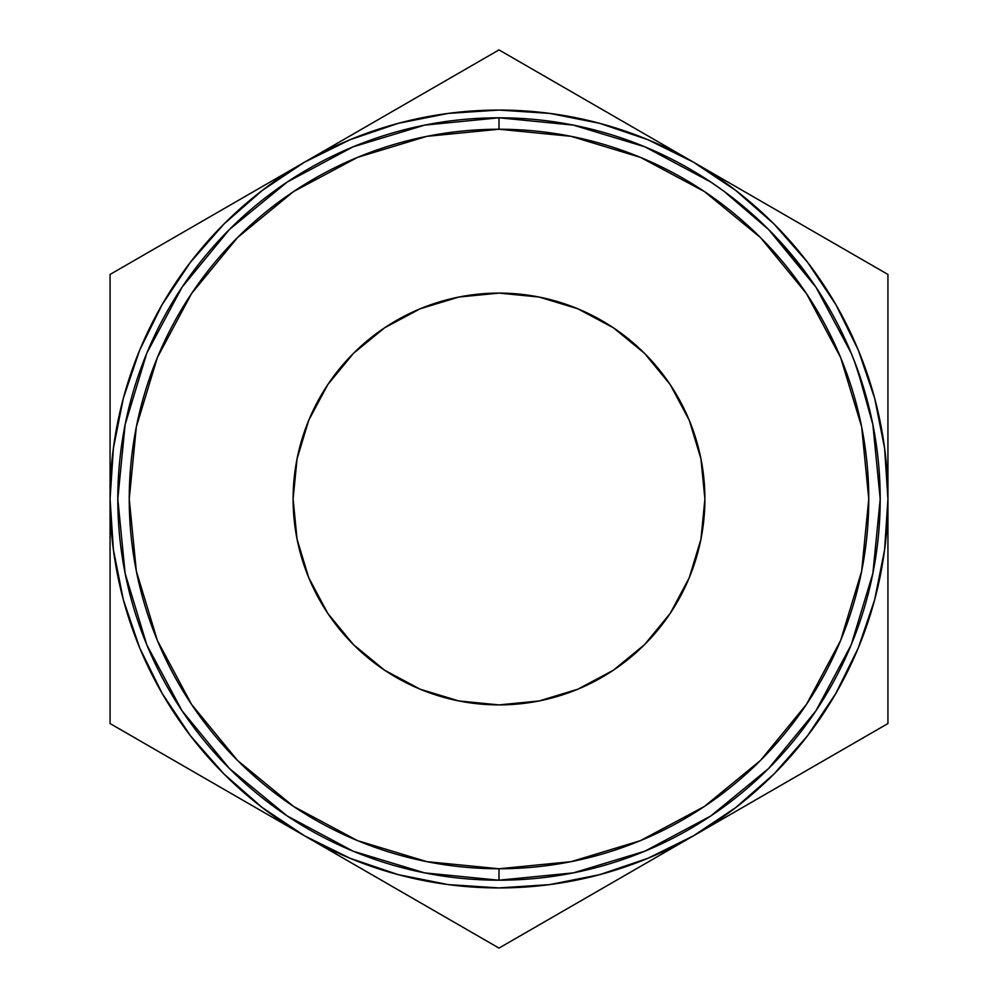 <?xml version="1.0" encoding="UTF-8"?>
<svg xmlns="http://www.w3.org/2000/svg" width="998" height="998" viewBox="0 0 998 998"><rect width="100%" height="100%" fill="white"/><g stroke="black" fill="none" stroke-linecap="round" stroke-linejoin="round"><path stroke-width="1.5" d="M499 880.199L499 868.759A369.759 369.759 0 0 1 129.241 499A369.759 369.759 0 0 1 499 129.241L426.87 136.339L357.496 157.385L293.574 191.554L237.536 237.536L191.554 293.574L157.385 357.496L136.339 426.87L129.241 499L136.339 571.13L157.385 640.504L191.554 704.426L237.536 760.464L293.574 806.446L357.496 840.615L426.87 861.661L499 868.759L571.13 861.661L640.504 840.615L704.426 806.446L760.464 760.464L806.446 704.426L840.615 640.504L861.661 571.13L868.759 499L861.661 426.87L840.615 357.496L806.446 293.574L760.464 237.536L704.426 191.554L640.504 157.385L571.13 136.339L499 129.241L499 117.801A381.199 381.199 0 0 0 117.801 499A381.199 381.199 0 0 0 499 880.199A381.199 381.199 0 0 1 117.801 499A381.199 381.199 0 0 1 499 117.801L499 129.241A369.759 369.759 0 0 1 868.759 499A369.759 369.759 0 0 1 499 868.759L499 880.199A381.199 381.199 0 0 0 880.199 499A381.199 381.199 0 0 0 499 117.801A381.199 381.199 0 0 1 880.199 499A381.199 381.199 0 0 1 499 880.199L573.363 872.876L644.883 851.182L710.676 816.027M293.1 499A205.9 205.9 0 0 1 499 293.1A205.9 205.9 0 0 1 704.9 499L700.945 539.169L689.231 577.792L670.207 613.396L644.596 644.596L613.396 670.207L577.792 689.231L539.169 700.945L499 704.9L458.831 700.945L420.208 689.231L384.604 670.207L353.404 644.596L327.793 613.396L308.769 577.792L297.055 539.169L293.1 499L297.055 458.831L308.769 420.208L327.793 384.604L353.404 353.404L384.604 327.793L420.208 308.769L458.831 297.055L499 293.1L539.169 297.055L577.792 308.769L613.396 327.793L644.596 353.404L670.207 384.604L689.231 420.208L700.945 458.831L704.9 499A205.9 205.9 0 0 1 499 704.9A205.9 205.9 0 0 1 293.1 499L297.055 539.169M721.866 189.745L710.888 182.123M733.954 198.814L726.931 193.45M725.084 192.078L733.867 198.752M756.634 218.038L752.093 213.946L756.634 218.038M763.72 224.712L760.813 221.93L763.72 224.712M764.231 225.199L757.594 218.924L764.231 225.199M757.582 218.911L752.729 214.508M803.365 269.485L786.075 248.19L770.481 231.399M793.822 257.359L801.382 266.878M770.73 231.648L790.715 253.617M777.405 238.597L780.997 242.502M867.699 402.169L854.438 361.251L867.686 402.157M865.578 394.447L866.276 396.892M861.499 381.049L863.757 388.234M858.068 370.994L859.952 376.421M864.455 390.567L865.753 395.058M861.773 381.922L858.205 371.368L861.773 381.922M856.546 366.802L858.193 371.368L856.546 366.802M860.438 377.855L858.143 371.219M863.682 387.985L862.946 385.59M866.863 399.075L864.393 390.355M398.152 874.635L448.376 884.627M549.624 884.627L599.661 874.685L647.839 858.33L693.46 835.825L642.724 865.116M807.457 735.9L835.825 693.46L858.33 647.839L874.685 599.661L884.627 549.624M884.627 448.376L874.685 398.339L858.33 350.161L835.825 304.54L807.557 262.237L774.011 223.989L735.763 190.443L693.46 162.175L743.784 191.229M599.848 123.365L549.624 113.373M448.376 113.373L398.339 123.315L350.161 139.67L304.54 162.175L354.851 133.121M190.543 262.1L162.175 304.54L139.67 350.161L123.315 398.339L113.373 448.376M113.373 549.624L123.315 599.661L139.67 647.839L162.175 693.46L190.443 735.763L223.989 774.011L262.237 807.557L304.54 835.825L254.216 806.771M162.537 244.161L204.316 220.034M224.874 208.17L253.417 191.678M138.947 257.771L156.387 247.704M110.067 383.369L110.067 499L113.398 549.761M110.067 440.305L110.067 405.912M384.193 116.192L404.751 104.316M446.568 80.177L452.543 76.721M551.432 80.177L593.249 104.316M613.807 116.192L642.35 132.659M527.88 66.579L545.32 76.646M773.126 208.17L793.684 220.034M835.463 244.161L693.46 162.175L647.839 139.67L599.661 123.315M887.933 440.417L887.933 499L884.602 448.239M887.933 383.481L887.933 405.712M887.933 307.733L887.933 327.843M887.933 614.581L887.933 499A388.933 388.933 0 0 1 693.46 835.825L735.763 807.557L774.011 774.011L807.557 735.763L835.825 693.46M887.933 557.583L887.933 592.026M773.126 789.83L744.209 806.521M835.488 753.827L793.684 777.966M859.053 740.229L841.613 750.296M446.692 917.898L404.751 893.684M384.193 881.808L355.65 865.341M470.12 931.421L452.68 921.354M613.807 881.808L593.249 893.684M549.362 919.021L545.557 921.229M110.067 557.583L110.067 723.55L304.54 835.825L350.161 858.33L398.339 874.685M110.067 614.406L110.067 592.288M110.067 690.267L110.067 670.145M162.512 753.827L156.624 750.434M224.874 789.83L204.715 778.203M113.398 448.239L110.067 499A388.933 388.933 0 0 1 693.46 162.175L499 49.9L304.54 162.175L262.237 190.443L223.989 223.989L190.443 262.237L162.175 304.54M448.239 884.602L499 887.933L549.761 884.602M884.602 549.761L887.933 499L887.933 274.45L693.46 162.175A388.933 388.933 0 0 1 887.933 499L887.933 274.45M549.761 113.398L499 110.067L448.239 113.398M304.54 835.825A388.933 388.933 0 0 1 110.067 499L110.067 723.55L156.387 750.296L499 948.1L693.46 835.825A388.933 388.933 0 0 1 304.54 835.825L499 948.1L887.933 723.55L887.933 499M452.581 76.696L110.067 274.45L110.067 499M304.54 162.175L110.067 274.45M693.46 162.175L499 49.9M545.419 921.304L499 948.1M693.46 835.825L887.933 723.55M156.486 750.346L110.067 723.55M710.788 815.952L768.547 768.547L815.89 710.888M815.952 710.788L851.182 644.883L872.876 573.363L880.199 499.125M880.199 499L872.876 424.637L857.27 368.773M856.159 365.779L851.182 353.117L816.027 287.324M815.952 287.212L768.547 229.453L723.675 191.055M710.676 181.973L644.883 146.818L573.363 125.124L499.125 117.801M499 117.801L424.637 125.124L353.117 146.818L287.324 181.973M287.212 182.048L229.453 229.453L182.11 287.112M182.048 287.212L146.818 353.117L125.124 424.637L117.801 498.875M117.801 499L125.124 573.363L146.818 644.883L181.973 710.676M182.048 710.788L229.453 768.547L287.112 815.89M287.212 815.952L353.117 851.182L424.637 872.876L498.875 880.199M539.169 700.945L499 704.9M458.831 297.055L499 293.1M700.945 458.831L704.9 499M858.018 370.857L867.786 402.506M855.985 365.318L857.594 369.684M868.722 406.186L867.736 402.344M866.052 396.094L863.033 385.914M787.709 250.086L793.996 257.571M794.034 257.609L799.111 263.959M799.149 263.996L800.97 266.341M770.406 231.311L775.483 236.576M792.138 255.301L787.522 249.862M800.995 266.379L773.438 234.43M773.5 234.505L777.08 238.26M752.243 214.071L755.486 217.003M806.434 293.549L803.802 289.669L806.434 293.549M730.86 196.431L727.617 193.961M726.07 192.801L725.109 192.103M799.735 264.757L792.761 256.062M790.291 253.105L800.047 265.144M783.368 245.134L787.597 249.949M774.523 235.553L777.667 238.896M787.472 249.812L783.293 245.046M752.093 213.946L761.536 222.616"/></g></svg>

